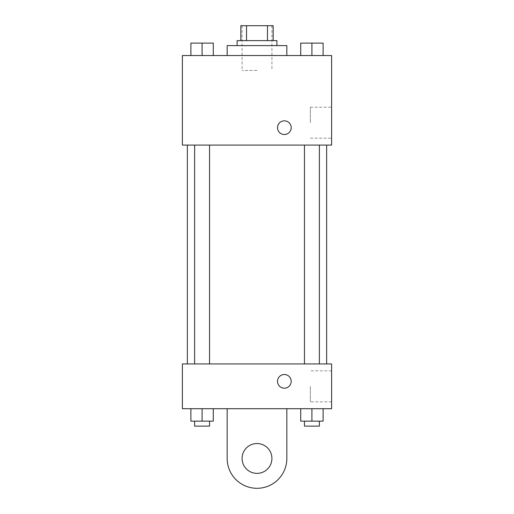 <?xml version="1.0" encoding="UTF-8"?>
<svg xmlns="http://www.w3.org/2000/svg" width="514" height="514" viewBox="0 0 514 514"><rect width="100%" height="100%" fill="white"/><g stroke="black" fill="none" stroke-linecap="round" stroke-linejoin="round"><path stroke-width="0.39" stroke-dasharray="2.57 1.93" d="M257 70.469L242.075 70.469L257 70.469M257 25.7L242.075 25.7L257 25.7M267.466 40.625L267.466 25.7L273.165 25.7L273.165 40.625L246.534 40.625L273.165 40.625M267.466 25.7L240.835 25.7M246.534 40.625L240.835 40.625L246.534 40.625L246.534 25.7M276.898 40.625L237.102 40.625M237.102 45.598L276.898 45.598L237.102 45.598M227.156 45.598L286.844 45.598M257 55.544L227.156 55.544L257 55.544M190.893 55.544L213.278 55.544L190.893 55.544L213.278 55.544L190.893 55.544L213.278 55.544L202.086 55.544L202.086 43.112L190.893 43.112L209.545 43.112L190.893 43.112L190.893 55.544L202.086 55.544L190.893 55.544L190.893 43.112L190.893 55.544L213.278 55.544L202.086 55.544L202.086 43.112L213.278 43.112L194.626 43.112L213.278 43.112L213.278 55.544L213.278 43.112M300.722 55.544L323.107 55.544L300.722 55.544L323.107 55.544L300.722 55.544L323.107 55.544L311.914 55.544L311.914 43.112L300.722 43.112L319.374 43.112L300.722 43.112L300.722 55.544L311.914 55.544L300.722 55.544L300.722 43.112L300.722 55.544L323.107 55.544L311.914 55.544L311.914 43.112L323.107 43.112L304.455 43.112L323.107 43.112L323.107 55.544L323.107 43.112M331.614 55.544L182.386 55.544L182.386 145.083L331.614 145.083L331.614 55.544M182.386 127.671L182.386 120.829L182.386 127.671M257 145.083L187.359 145.083L257 145.083M311.914 145.083L304.455 145.083L311.914 145.083M202.086 145.083L209.545 145.083L202.086 145.083M331.614 122.698L331.614 107.208L331.614 122.698M284.358 120.829A6.843 6.843 0 0 0 278.434 131.089A6.843 6.843 0 0 0 290.281 131.089A6.843 6.843 0 0 0 284.358 120.829A6.843 6.843 0 0 0 278.434 131.089A6.843 6.843 0 0 0 290.281 131.089A6.843 6.843 0 0 0 284.358 120.829M284.358 134.507A6.843 6.843 0 0 1 278.434 124.253A6.843 6.843 0 0 1 290.281 124.253A6.843 6.843 0 0 1 284.358 134.507M310.366 122.698L310.366 107.208L310.366 122.698M182.393 127.671L182.393 120.829L182.393 127.671M257 363.944L187.359 363.944L257 363.944M311.914 363.944L304.455 363.944L311.914 363.944M202.086 363.944L209.545 363.944L202.086 363.944M331.614 363.944L182.386 363.944L182.386 408.714L331.614 408.714L331.614 363.944L182.386 363.944M304.455 43.112L319.374 43.112M311.914 55.544L311.914 43.112M194.626 43.112L209.545 43.112M202.086 55.544L202.086 43.112M323.107 421.146L323.107 408.714L323.107 421.146L300.722 421.146L300.722 408.714L323.107 408.714L300.722 408.714L323.107 408.714L300.722 408.714L323.107 408.714L300.722 408.714L300.722 421.146L319.374 421.146L311.914 421.146L311.914 408.714L311.914 421.146L300.722 421.146L300.722 408.714M304.455 421.146L304.455 426.125L319.374 426.125L304.455 426.125L319.374 426.125L319.374 421.146L304.455 421.146L319.374 421.146M311.914 421.146L311.914 408.714M213.278 421.146L213.278 408.714L213.278 421.146L190.893 421.146L190.893 408.714L213.278 408.714L190.893 408.714L213.278 408.714L190.893 408.714L213.278 408.714L190.893 408.714L190.893 421.146L209.545 421.146L202.086 421.146L202.086 408.714L202.086 421.146L190.893 421.146L190.893 408.714M194.626 421.146L194.626 426.125L209.545 426.125L194.626 426.125L209.545 426.125L209.545 421.146L194.626 421.146L209.545 421.146M202.086 421.146L202.086 408.714M277.521 381.356A6.843 6.843 0 0 0 287.776 387.28A6.843 6.843 0 0 0 287.776 375.432A6.843 6.843 0 0 0 277.521 381.356M331.614 386.329L331.614 401.819L331.614 386.329M310.366 386.329L310.366 401.819L310.366 386.329M291.2 381.356A6.843 6.843 0 0 0 280.94 375.432A6.843 6.843 0 0 0 280.94 387.28A6.843 6.843 0 0 0 291.2 381.356A6.843 6.843 0 0 1 280.94 387.28A6.843 6.843 0 0 1 280.94 375.432A6.843 6.843 0 0 1 291.2 381.356M182.386 388.192L182.386 374.513L182.393 388.192M227.156 408.714L227.156 458.456L227.156 408.714L286.844 408.714L286.844 458.456A29.844 29.844 0 0 1 257 488.3A29.844 29.844 0 0 1 227.156 458.456A29.844 29.844 0 0 0 257 488.3A29.844 29.844 0 0 0 286.844 458.456A29.844 29.844 0 0 1 257 488.3A29.844 29.844 0 0 1 227.156 458.456L227.156 408.714L286.844 408.714M257 473.375A14.925 14.925 0 0 1 244.079 450.996A14.925 14.925 0 0 1 269.921 450.996A14.925 14.925 0 0 1 257 473.375A14.925 14.925 0 0 1 244.079 450.996A14.925 14.925 0 0 1 269.921 450.996A14.925 14.925 0 0 1 257 473.375A14.925 14.925 0 0 1 244.079 450.996A14.925 14.925 0 0 1 269.921 450.996A14.925 14.925 0 0 1 257 473.375M257 443.531A14.925 14.925 0 0 1 269.921 465.915A14.925 14.925 0 0 1 244.079 465.915A14.925 14.925 0 0 1 257 443.531A14.925 14.925 0 0 0 244.079 465.915A14.925 14.925 0 0 0 269.921 465.915A14.925 14.925 0 0 0 257 443.531M242.075 25.7L242.075 70.469M271.925 25.7L271.925 70.469M310.366 138.182L331.614 138.182M310.366 107.208L331.614 107.208M209.545 363.944L209.545 145.083M194.626 363.944L194.626 145.083M319.374 363.944L319.374 145.083M304.455 363.944L304.455 145.083M331.614 370.845L310.366 370.845M331.614 401.819L310.366 401.819"/><path stroke-width="0.77" d="M246.534 40.625L246.534 25.7L240.835 25.7L240.835 40.625L240.835 25.7M246.534 25.7L273.165 25.7L273.165 40.625M267.466 40.625L267.466 25.7M237.102 45.598L237.102 40.625L276.898 40.625L276.898 45.598M286.844 55.544L286.844 45.598L227.156 45.598L227.156 55.544M182.386 55.544L331.614 55.544L331.614 145.083L182.386 145.083L182.386 55.544M284.358 134.507A6.843 6.843 0 0 1 278.434 124.253A6.843 6.843 0 0 1 290.281 124.253A6.843 6.843 0 0 1 284.358 134.507M182.386 363.944L331.614 363.944L331.614 408.714L182.386 408.714L182.386 363.944L331.614 363.944M300.722 55.544L300.722 43.112L323.107 43.112L323.107 55.544L323.107 43.112M311.914 55.544L311.914 43.112M319.374 43.112L304.455 43.112M190.893 55.544L190.893 43.112L213.278 43.112L213.278 55.544L213.278 43.112M202.086 55.544L202.086 43.112M209.545 43.112L194.626 43.112M300.722 408.714L300.722 421.146L323.107 421.146L323.107 408.714L323.107 421.146M311.914 421.146L311.914 408.714M319.374 421.146L319.374 426.125L304.455 426.125L304.455 421.146M190.893 408.714L190.893 421.146L213.278 421.146L213.278 408.714L213.278 421.146M202.086 421.146L202.086 408.714M209.545 421.146L209.545 426.125L194.626 426.125L194.626 421.146M277.521 381.356A6.843 6.843 0 0 1 287.776 375.432A6.843 6.843 0 0 1 287.776 387.28A6.843 6.843 0 0 1 277.521 381.356M286.844 408.714L286.844 458.456A29.844 29.844 0 0 1 257 488.3A29.844 29.844 0 0 1 227.156 458.456L227.156 408.714M257 473.375A14.925 14.925 0 0 1 244.079 450.996A14.925 14.925 0 0 1 269.921 450.996A14.925 14.925 0 0 1 257 473.375M326.641 363.944L326.641 145.083M187.359 363.944L187.359 145.083M304.455 145.083L304.455 363.944M319.374 145.083L319.374 363.944M209.545 363.944L209.545 145.083M194.626 363.944L194.626 145.083"/></g></svg>
